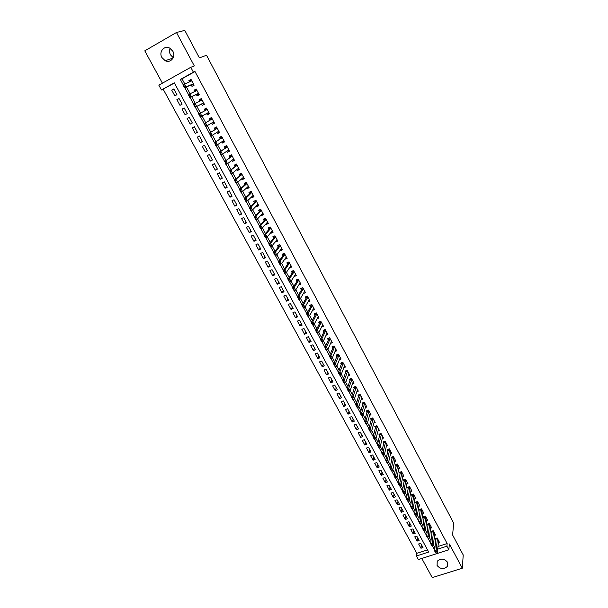 <?xml version="1.0" encoding="UTF-8"?>
<svg xmlns="http://www.w3.org/2000/svg" width="608" height="608" viewBox="0 0 608 608"><rect width="100%" height="100%" fill="white"/><g stroke="black" fill="none" stroke-linecap="round" stroke-linejoin="round"><path stroke-width="0.91" d="M173.227 57.699L170.46 54.819C169.358 52.645 169.252 50.494 170.149 48.374M161.888 57.509L165.163 60.686C170.529 63.589 176.115 56.78 172.839 51.247L169.708 48.123C164.282 45.015 158.544 51.954 161.888 57.509M437.084 565.493C440.488 569.293 443.939 569.567 447.442 566.306L447.503 562.202C444.174 558.433 440.747 558.121 437.213 561.252L437.084 565.493M174.412 83.022L161.462 89.984L158.84 85.188L190.783 67.29L193.39 72.177L180.34 79.458L183.168 84.694M421.8 558.463L432.242 577.6L462.308 568.229L463.22 554.975L452.61 534.987L453.674 523.108L206.545 55.305L199.356 57.851L184.786 30.4L176.472 32.49L144.78 50.836L162.427 83.182M437.965 546.516L447.154 543.552L446.895 546.204L448.826 549.807L418.365 559.558L416.427 556.008L428.693 552.064L174.298 82.825L161.462 89.984M163.21 89.27L416.814 553.348L416.427 556.008M191.186 84.9L191.976 86.374L194.134 85.181L191.034 79.405L188.875 80.606L189.536 81.844M196.338 94.498L197.121 95.95L199.28 94.764L196.194 89.019L194.036 90.212L194.735 91.512M201.468 104.036L202.236 105.465L204.394 104.295L201.332 98.587L199.173 99.758L199.903 101.118M206.568 113.529L207.32 114.935L209.479 113.772L206.431 108.095L204.273 109.258L205.033 110.679M211.668 123.021L212.382 124.344L214.54 123.196L211.508 117.549L209.35 118.704L210.117 120.126M216.737 132.453L217.413 133.707L219.572 132.567L216.554 126.95L214.396 128.098L215.164 129.519M221.783 141.831L222.414 143.009L224.572 141.892L221.57 136.306L219.42 137.431L220.187 138.86M226.792 151.156L227.392 152.266L229.543 151.156L226.564 145.601L224.405 146.718L225.18 148.147M231.777 160.428L232.34 161.47L234.49 160.368L231.526 154.85L229.376 155.952L230.143 157.388M236.732 169.655L237.257 170.62L239.408 169.533L236.459 164.046L234.308 165.14L235.076 166.569M241.665 178.828L242.151 179.725L244.294 178.646L241.361 173.189L239.218 174.268L239.985 175.704M246.567 187.948L247.015 188.776L249.158 187.712L246.24 182.278L244.097 183.35L244.872 184.794M251.438 197.015L251.849 197.775L253.992 196.726L251.096 191.322L248.953 192.386L249.728 193.823M256.287 206.036L256.66 206.728L258.803 205.686L255.922 200.313L253.779 201.362L254.554 202.806M261.106 215.004L261.448 215.635L263.591 214.601L260.718 209.258L258.582 210.3L259.358 211.744M265.901 223.926L266.205 224.489L268.348 223.463L265.491 218.15L263.355 219.184L264.13 220.628M270.674 232.796L270.94 233.297L273.076 232.279L270.241 226.997L268.105 228.015L268.88 229.467M275.416 241.619L275.644 242.052L277.78 241.049L274.96 235.798L272.825 236.801L273.608 238.26M280.128 250.39L280.326 250.762L282.462 249.774L279.657 244.545L277.522 245.541L278.304 247M284.818 259.122L287.12 258.446L284.331 253.247L282.196 254.235L282.978 255.694M289.484 267.801L291.749 267.072L288.975 261.904L286.839 262.884L287.622 264.343M294.128 276.435L296.354 275.66L293.596 270.514L291.46 271.48L292.25 272.939M298.741 285.015L300.93 284.194L298.186 279.072L296.058 280.03L296.848 281.496M303.331 293.558L305.49 292.684L302.761 287.592L300.633 288.542L301.416 290.001M307.891 302.047L310.019 301.127L307.306 296.066L305.178 297L305.968 298.467M312.482 310.414L314.526 309.525L311.828 304.486L309.7 305.421L310.49 306.888M317.042 318.729L319.01 317.878L316.327 312.869L314.207 313.789L314.99 315.256M321.571 326.998L323.471 326.192L320.796 321.206L318.676 322.118L319.466 323.585M326.07 335.228L327.91 334.453L325.25 329.498L323.129 330.402L323.92 331.877M330.547 343.421L332.318 342.676L329.673 337.752L327.56 338.641L328.35 340.115M334.993 351.568L336.71 350.862L334.081 345.96L331.968 346.834L332.758 348.316M339.408 359.678L341.073 358.994L338.458 354.122L336.346 354.988L337.144 356.47M343.801 367.749L345.42 367.088L342.813 362.239L340.708 363.098L341.498 364.58M348.164 375.774L349.744 375.144L347.153 370.318L345.04 371.169L345.838 372.651M352.511 383.762L354.038 383.154L351.462 378.351L349.357 379.194L350.155 380.676M356.828 391.712L358.317 391.126L355.756 386.346L353.651 387.182L354.449 388.664M361.114 399.616L362.573 399.053L360.02 394.296L357.922 395.124L358.72 396.614M365.385 407.489L366.806 406.934L364.268 402.207L362.163 403.028L362.968 404.518M369.626 415.317L371.017 414.785L368.494 410.081L366.388 410.886L367.194 412.376M373.844 423.107L375.204 422.59L372.689 417.909L370.599 418.714L371.397 420.204M378.047 430.852L379.369 430.358L376.876 425.699L374.779 426.497L375.577 427.986M382.219 438.566L383.519 438.079L381.034 433.451L378.936 434.234L379.742 435.723M386.369 446.242L387.646 445.77L385.168 441.165L383.078 441.94L383.884 443.43M390.503 453.872L391.75 453.416L389.287 448.833L387.197 449.601L388.003 451.098M394.607 461.472L395.831 461.031L393.384 456.464L391.294 457.224L392.099 458.721M398.696 469.026L399.897 468.601L397.457 464.064L395.375 464.808L396.173 466.306M402.762 476.55L403.932 476.132L401.516 471.618L399.433 472.363L400.231 473.852M406.805 484.029L407.96 483.626L405.544 479.134L403.469 479.872L404.267 481.369M410.826 491.477L411.958 491.082L409.564 486.613L407.482 487.342L408.287 488.84M414.823 498.887L415.94 498.507L413.554 494.053L411.479 494.775L412.285 496.272M418.806 506.259L419.9 505.886L417.529 501.463L415.454 502.17L416.26 503.675M422.765 513.6L423.844 513.236L421.481 508.828L419.406 509.534L420.219 511.032M426.71 520.896L427.766 520.547L425.418 516.162L423.343 516.861L424.156 518.358M430.624 528.162L431.672 527.82L429.332 523.458L427.264 524.149L428.07 525.646M434.522 535.39L435.556 535.055L433.23 530.716L431.163 531.4L431.969 532.904M421.458 544.738L420.964 548.241L418.638 543.97L420.675 543.301L423.001 547.58L420.964 548.241M417.597 537.632L417.08 541.105L414.74 536.811L416.784 536.134L419.117 540.436L417.08 541.105M413.721 530.495L413.182 533.938L410.826 529.614L412.87 528.937L415.218 533.262L413.182 533.938M409.822 523.321L409.26 526.733L406.896 522.386L408.941 521.702L411.304 526.049L409.26 526.733M405.908 516.116L405.316 519.49L402.944 515.128L404.989 514.429L407.36 518.799L405.316 519.49M401.972 508.873L401.356 512.21L398.97 507.824L401.022 507.125L403.408 511.51L401.356 512.21M398.02 501.592L397.381 504.898L394.98 500.49L397.032 499.776L399.426 504.192L397.381 504.898M394.045 494.281L393.376 497.542L390.967 493.118L393.019 492.396L395.428 496.835L393.376 497.542M390.047 486.924L389.356 490.154L386.939 485.708L388.991 484.979L391.415 489.432L389.356 490.154M386.034 479.537L385.32 482.729L382.888 478.26L384.94 477.523L387.372 482.007L385.32 482.729M381.999 472.112L381.262 475.274L378.814 470.774L380.874 470.037L383.314 474.536L381.262 475.274M377.948 464.649L377.18 467.772L374.718 463.258L376.785 462.506L379.24 467.028L377.18 467.772M373.874 457.155L373.076 460.233L370.606 455.696L372.674 454.936L375.136 459.481L373.076 460.233M369.778 449.616L368.957 452.664L366.472 448.096L368.539 447.328L371.017 451.896L368.957 452.664M365.666 442.039L364.815 445.048L362.322 440.458L364.382 439.683L366.882 444.281L364.815 445.048M361.532 434.431L360.65 437.395L358.142 432.782L360.21 431.999L362.718 436.62L360.65 437.395M357.375 426.778L356.47 429.704L353.947 425.068L356.014 424.278L358.538 428.921L356.47 429.704M353.195 419.087L352.26 421.975L349.729 417.316L351.796 416.518L354.335 421.177L352.26 421.975M348.992 411.358L348.034 414.2L345.488 409.526L347.563 408.713L350.109 413.402L348.034 414.2M344.774 403.59L343.786 406.395L341.225 401.69L343.3 400.87L345.861 405.582L343.786 406.395M340.533 395.778L339.515 398.544L336.938 393.817L339.021 392.988L341.59 397.723L339.515 398.544M336.27 387.934L335.221 390.655L332.637 385.898L334.712 385.069L337.296 389.827L335.221 390.655M331.983 380.046L330.904 382.721L328.305 377.948L330.387 377.104L332.986 381.885L330.904 382.721M327.674 372.111L326.564 374.748L323.958 369.945L326.04 369.094L328.647 373.905L326.564 374.748M323.342 364.139L322.21 366.738L319.58 361.912L321.662 361.046L324.292 365.879L322.21 366.738M318.995 356.128L317.824 358.682L315.187 353.826L317.27 352.959L319.907 357.816L317.824 358.682M314.617 348.08L313.416 350.58L310.764 345.701L312.854 344.827L315.506 349.714L313.416 350.58M310.217 339.978L308.993 342.441L306.326 337.539L308.408 336.65L311.076 341.559L308.993 342.441M305.801 331.846L304.54 334.263L301.857 329.331L303.947 328.434L306.63 333.374L304.54 334.263M301.355 323.661L300.063 326.032L297.365 321.077L299.455 320.173L302.153 325.136L300.063 326.032M296.886 315.438L295.564 317.764L292.851 312.786L294.948 311.866L297.654 316.859L295.564 317.764M292.395 307.177L291.042 309.457L288.314 304.441L290.411 303.521L293.132 308.537L291.042 309.457M287.88 298.862L286.497 301.097L283.754 296.058L285.851 295.123L288.587 300.17L286.497 301.097M283.343 290.51L281.922 292.691L279.171 287.63L281.268 286.687L284.02 291.756L281.922 292.691M278.783 282.112L277.324 284.248L274.558 279.156L276.655 278.206L279.429 283.298L277.324 284.248M274.193 273.668L272.711 275.758L269.922 270.636L272.027 269.678L274.808 274.801L272.711 275.758M269.58 265.179L268.06 267.216L265.263 262.078L267.368 261.098L270.165 266.251L268.06 267.216M264.944 256.644L263.393 258.636L260.581 253.468L262.686 252.48L265.498 257.655L263.393 258.636M260.285 248.072L258.696 250.01L255.869 244.804L257.974 243.816L260.802 249.022L258.696 250.01M255.603 239.446L253.977 241.33L251.134 236.102L253.24 235.098L256.082 240.335L253.977 241.33M250.891 230.774L249.227 232.606L246.369 227.354L248.482 226.336L251.34 231.602L249.227 232.606M246.156 222.049L244.462 223.835L241.581 218.553L243.694 217.527L246.567 222.817L244.462 223.835M241.391 213.286L239.658 215.019L236.77 209.707L238.883 208.666L241.771 213.986L239.658 215.019M236.603 204.47L234.84 206.15L231.929 200.807L234.042 199.758L236.953 205.109L234.84 206.15M231.792 195.609L229.984 197.235L227.065 191.862L229.178 190.806L232.104 196.186L229.984 197.235M226.951 186.702L225.112 188.275L222.171 182.871L224.284 181.8L227.225 187.211L225.112 188.275M222.08 177.741L220.202 179.261L217.246 173.827L219.366 172.748L222.323 178.182L220.202 179.261M217.193 168.735L215.27 170.194L212.298 164.73L214.419 163.643L217.39 169.108L215.27 170.194M212.268 159.676L210.315 161.082L207.328 155.587L209.448 154.485L212.435 159.988L210.315 161.082M207.32 150.571L205.329 151.916L202.32 146.391L204.448 145.282L207.45 150.814L205.329 151.916M202.342 141.413L200.313 142.705L197.296 137.15L199.416 136.025L202.441 141.58L200.313 142.705M197.342 132.202L195.274 133.433L192.234 127.847L194.362 126.715L197.395 132.308L195.274 133.433M192.31 122.945L190.205 124.116L187.142 118.499L189.278 117.367M184.209 108.019L182.028 109.098L185.106 114.745L187.234 113.59L184.156 107.935L182.028 109.098M179.102 98.625L176.882 99.644L179.976 105.321L182.104 104.158L179.018 98.466L176.882 99.644M416.814 553.348L427.515 549.89M190.205 124.116L192.326 122.976L189.27 117.352L187.142 118.499M176.951 94.666L173.842 88.95L171.714 90.128L174.823 95.844L176.951 94.666M447.154 543.552L195.001 71.546L182.012 78.789L184.741 83.851M186.413 86.959L190.03 93.662M191.664 96.687L195.282 103.413M196.878 106.37L200.511 113.103M202.076 115.999L205.679 122.687M207.26 125.62L210.816 132.217M212.42 135.189L215.924 141.687M217.55 144.704L221.008 151.111M222.65 154.158L226.054 160.474M227.719 163.56L231.078 169.792M232.765 172.915L236.071 179.048M237.774 182.21L241.034 188.26M242.759 191.452L245.974 197.418M247.714 200.648L250.884 206.522M252.647 209.79L255.763 215.574M257.549 218.88L260.619 224.58M262.42 227.916L265.453 233.533M267.269 236.907L270.256 242.44M272.088 245.845L275.029 251.302M276.883 254.737L279.779 260.102M281.648 263.576L284.498 268.865M286.391 272.369L289.195 277.575M291.103 281.109L293.869 286.239M295.792 289.811L298.52 294.857M300.458 298.46L303.141 303.43M305.094 307.055L307.732 311.957M309.708 315.613L312.307 320.431M314.298 324.117L316.852 328.867M318.858 332.584L321.374 337.25M323.395 340.997L325.873 345.595M327.91 349.372L330.349 353.894M332.401 357.702L334.803 362.148M336.862 365.978L339.226 370.356M341.308 374.216L343.634 378.526M345.724 382.409L348.012 386.65M350.124 390.564L352.366 394.729M354.494 398.673L356.706 402.77M358.842 406.737L361.015 410.765M363.166 414.762L365.302 418.722M367.468 422.742L369.573 426.634M371.754 430.677L373.814 434.507M376.01 438.573L378.039 442.335M380.243 446.432L382.242 450.125M384.461 454.244L386.422 457.877M388.656 462.019L390.579 465.591M392.821 469.756L394.714 473.26M396.971 477.455L398.825 480.898M401.098 485.108L402.922 488.49M405.209 492.723L406.995 496.044M409.29 500.3L411.054 503.561M413.356 507.84L415.082 511.039M417.4 515.341L419.094 518.48M421.428 522.804L423.084 525.882M425.433 530.229L427.059 533.246M429.415 537.616L431.011 540.573M433.375 544.966L434.986 547.481M438.406 542.587L439.424 542.26L437.106 537.943L435.039 538.612L435.845 540.117M190.783 67.29L194.332 65.96L176.472 32.49M195.001 71.546L193.39 72.177M462.308 568.229L449.365 543.97L448.826 549.807M431.475 544.654L430.631 543.605L432.151 543.111L433.572 531.483L432.083 531.97L430.631 543.605L431.817 545.802L432.318 545.672L431.726 544.57L434.674 550.134M437.669 549.176L446.895 546.204M184.771 87.666L188.465 94.498M190.053 97.447L193.724 104.249M195.305 107.168L198.96 113.939M200.518 116.835L204.159 123.568M205.717 126.456L209.327 133.144M210.877 136.025L214.464 142.66M216.015 145.532L219.572 152.129M221.114 154.987L224.648 161.538M226.191 164.388L229.702 170.894M231.238 173.744L234.726 180.196M236.254 183.038L239.719 189.445M241.247 192.28L244.682 198.649M246.21 201.468L249.622 207.799M251.142 210.611L254.532 216.896M256.044 219.701L259.418 225.94M260.923 228.737L264.275 234.931M265.78 237.728L269.101 243.876M270.606 246.666L273.904 252.776M275.401 255.55L278.677 261.622M280.174 264.389L283.427 270.423M284.916 273.182L288.154 279.171M289.636 281.922L292.851 287.873M294.333 290.616L297.517 296.529M298.999 299.265L302.168 305.132M303.643 307.861L306.789 313.698M308.256 316.418L311.38 322.21M312.846 324.923L315.955 330.676M317.414 333.389L320.5 339.097M321.959 341.802L325.022 347.48M326.481 350.17L329.521 355.809M330.972 358.5L333.997 364.101M335.441 366.776L338.443 372.339M339.887 375.014L342.874 380.54M344.31 383.207L347.274 388.702M348.711 391.354L351.652 396.811M353.088 399.464L356.014 404.882M357.436 407.527L360.346 412.908M361.768 415.545L364.656 420.896M366.077 423.525L368.942 428.845M370.363 431.467L373.213 436.742M374.619 439.364L377.454 444.608M378.86 447.214L381.68 452.428M383.078 455.027L385.875 460.21M387.281 462.802L390.055 467.947M391.453 470.539L394.212 475.646M395.603 478.23L398.346 483.307M399.737 485.883L402.458 490.93M403.849 493.498L406.554 498.514M407.938 501.076L410.628 506.061M412.004 508.615L414.679 513.562M416.054 516.116L418.707 521.033M423.046 511.746L421.374 523.138L419.854 523.648L420.341 523.473L419.482 522.439L422.72 528.458M424.088 530.997L426.71 535.853M428.085 538.399L430.684 543.21M434.766 547.55L434.462 550.202M182.012 78.789L180.34 79.458M173.972 89.178L171.714 90.128M309.054 299.987L307.899 302.054M304.57 291.566L303.362 293.618M300.063 283.092L298.809 285.144M295.541 274.58L294.226 276.617M290.996 266.015L289.621 268.044M286.429 257.397L284.985 259.426M281.846 248.733L280.326 250.762M277.233 240.031L275.644 242.052M272.566 231.329L270.94 233.297M267.87 222.574L266.205 224.489M263.15 213.78L261.448 215.635M258.4 204.934L256.66 206.728M253.627 196.034L251.849 197.775M248.824 187.097L247.015 188.776M243.998 178.098L242.151 179.725M239.149 169.062L237.257 170.62M234.27 159.965L232.34 161.47M229.368 150.822L227.392 152.266M224.428 141.634L222.414 143.009M219.473 132.384L217.413 133.707M214.48 123.09L212.382 124.344M209.464 113.742L207.32 114.935M206.439 108.11L204.273 109.258M201.377 98.678L199.173 99.758M196.293 89.194L194.036 90.212M191.17 79.648L188.875 80.606M436.02 553.075L434.583 550.924L435.906 538.331M435.427 551.98L434.583 550.924L436.096 550.438L437.448 538.582M438.619 540.763L437.281 552.626L436.096 550.438L435.685 551.897M436.27 552.999L437.281 552.626M432.083 531.97L432.03 531.111M434.758 533.566L433.337 545.315L432.151 543.111L431.726 544.57M432.318 545.672L433.337 545.315M428.093 538.392L426.656 536.248L428.146 523.853M427.5 537.29L426.656 536.248L428.176 535.747L429.689 524.119M430.874 526.323L429.37 537.958L428.176 535.747L427.751 537.206M428.351 538.308L429.37 537.958M424.103 530.997L422.666 528.846L424.232 516.557M423.502 529.88L422.666 528.846L424.186 528.344L425.775 516.838M426.968 519.05L425.387 530.571L424.186 528.344L423.753 529.796M424.354 530.913L425.387 530.571M419.854 523.648L418.654 521.413L420.31 509.23M419.482 522.439L418.654 521.413L420.174 520.904L421.853 509.512M419.74 522.356L420.174 520.904L421.374 523.138L420.341 523.473M419.102 504.397L417.354 515.675L415.826 516.192L414.618 513.942L416.358 501.866M415.446 514.961L416.313 516.002L414.618 513.942L416.138 513.426L417.901 502.162M415.705 514.877L416.138 513.426L417.354 515.675L416.313 516.002M415.142 497.017L413.303 508.174L411.783 508.691L410.56 506.434L412.391 494.456M411.388 507.444L412.254 508.493L410.56 506.434L412.087 505.909L413.934 494.768M411.646 507.361L412.087 505.909L413.303 508.174L412.254 508.493M411.16 489.6L409.237 500.627L407.71 501.152L406.486 498.887L408.409 487.016M407.314 499.89L408.181 500.939L406.486 498.887L408.014 498.355L409.944 487.335M407.565 499.806L408.014 498.355L409.237 500.627L408.181 500.939M407.162 482.144L405.148 493.05L403.621 493.574L402.39 491.294L404.404 479.537M403.21 492.298L404.084 493.354L402.39 491.294L403.917 490.762L405.939 479.864M403.469 492.206L403.917 490.762L405.148 493.05L404.084 493.354M403.142 474.65L401.037 485.427L399.509 485.967L398.278 483.672L400.376 472.021M399.091 484.667L399.965 485.724L398.278 483.672L399.806 483.132L401.911 472.363M399.35 484.576L399.806 483.132L401.037 485.427L399.965 485.724M399.099 467.119L396.91 477.766L395.382 478.314L394.136 476.003L396.332 464.466M394.949 476.991L395.831 478.055L394.136 476.003L395.664 475.464L397.868 464.816M395.208 476.9L395.664 475.464L396.91 477.766L395.831 478.055M395.033 459.542L392.76 470.068L391.225 470.615L389.979 468.304L392.259 456.874M390.792 469.285L391.666 470.349L389.979 468.304L391.506 467.75L393.794 457.239M391.043 469.186L391.506 467.75L392.76 470.068L391.666 470.349M390.952 451.934L388.58 462.331L387.053 462.886L385.791 460.56L388.178 449.244M386.604 461.533L387.486 462.604L385.791 460.56L387.326 459.998L389.705 449.616M386.863 461.434L387.326 459.998L388.58 462.331L387.486 462.604M386.848 444.288L384.385 454.548L382.858 455.111L381.588 452.77L384.066 441.568M382.394 453.735L383.283 454.814L381.588 452.77L383.124 452.208L385.594 441.955M382.652 453.644L383.124 452.208L384.385 454.548L383.283 454.814M382.721 436.605L380.175 446.736L378.64 447.298L377.37 444.95L379.939 433.861M378.168 445.907L379.058 446.986L377.37 444.95L378.906 444.38L381.467 434.264M378.427 445.808L378.906 444.38L380.175 446.736L379.058 446.986M378.579 428.876L375.934 438.87L374.399 439.447L373.122 437.084L375.79 426.109M373.92 438.034L374.817 439.12L373.122 437.084L374.657 436.506L377.317 426.52M374.178 437.935L374.657 436.506L375.934 438.87L374.817 439.12M374.414 421.116L371.67 430.973L370.135 431.551L368.851 429.172L371.617 418.319M369.649 430.114L370.546 431.209L368.851 429.172L370.386 428.594L373.137 418.745M369.9 430.016L370.386 428.594L371.67 430.973L370.546 431.209M370.219 413.311L367.384 423.024L365.849 423.616L364.557 421.222L367.43 410.491M365.355 422.157L366.252 423.259L364.557 421.222L366.1 420.637L368.942 410.932M365.606 422.058L366.1 420.637L367.384 423.024L366.252 423.259M366.016 405.468L363.082 415.044L361.54 415.636L360.248 413.235L363.219 402.618M361.03 414.162L361.942 415.264L360.248 413.235L361.783 412.642L364.732 403.074M361.289 414.063L361.783 412.642L363.082 415.044L361.942 415.264M361.783 397.579L358.75 407.018L357.208 407.611L355.908 405.202L358.978 394.706M356.691 406.121L357.603 407.231L355.908 405.202L357.451 404.601L360.491 395.177M356.949 406.015L357.451 404.601L358.75 407.018L357.603 407.231M357.527 389.652L354.403 398.947L352.86 399.555L351.546 397.123L354.73 386.756M352.328 398.035L353.24 399.152L351.546 397.123L353.088 396.515L356.227 387.235M352.587 397.936L353.088 396.515L354.403 398.947L353.24 399.152M353.248 381.687L350.026 390.838L348.483 391.446L347.168 389.006L350.451 378.761M347.943 389.91L348.863 391.028L347.168 389.006L348.711 388.39L351.948 379.255M348.202 389.804L348.711 388.39L350.026 390.838L348.863 391.028M348.954 373.677L345.625 382.683L344.082 383.298L342.76 380.844L346.15 370.72M343.535 381.74L344.455 382.865L342.76 380.844L344.303 380.228L347.647 371.23M343.794 381.634L344.303 380.228L345.625 382.683L344.455 382.865M344.637 365.628L341.21 374.482L339.659 375.106L338.329 372.643L341.825 362.642M339.097 373.525L340.024 374.657L338.329 372.643L339.88 372.012L343.315 363.166M339.355 373.418L339.88 372.012L341.21 374.482L340.024 374.657M340.29 357.534L336.764 366.236L335.213 366.867L333.876 364.39L337.486 354.517M334.643 365.271L335.57 366.404L333.876 364.39L335.426 363.759L338.968 355.064M334.902 365.165L335.426 363.759L336.764 366.236L335.57 366.404M335.928 349.402L332.295 357.952L330.744 358.591L329.399 356.098L333.047 347.639L333.116 346.355M330.159 356.964L331.094 358.104L329.399 356.098L330.95 355.46L334.59 346.917M330.418 356.858L330.95 355.46L332.295 357.952L331.094 358.104M330.744 358.591L330.836 358.211M331.535 341.217L327.803 349.623L326.245 350.269L324.892 347.761L328.654 339.454L328.73 338.147M325.652 348.62L326.595 349.767L324.892 347.761L326.45 347.115L330.197 338.724M325.911 348.513L326.45 347.115L327.803 349.623L326.595 349.767M326.245 350.269L326.329 349.874M327.127 332.994L323.281 341.248L321.731 341.894L320.37 339.378L324.246 331.193L324.322 329.893M321.123 340.229L322.065 341.384L320.37 339.378L321.921 338.724L325.782 330.486M321.381 340.123L321.921 338.724L323.281 341.248L322.065 341.384M321.731 341.894L321.807 341.491M322.688 324.733L318.744 332.819L317.186 333.48L315.818 330.95L319.8 322.916L319.884 321.602M316.57 331.793L317.513 332.948L315.818 330.95L317.376 330.288L321.336 322.21M316.829 331.679L317.376 330.288L318.744 332.819L317.513 332.948M317.186 333.48L317.254 333.062M315.43 313.257L315.316 314.632L311.243 322.476L312.801 321.807L316.867 313.888M312.938 324.474L312.254 323.198L312.679 324.581L314.176 324.353L312.618 325.022L311.243 322.476L311.995 323.312M318.227 316.426L314.176 324.353L312.801 321.807L312.254 323.198M312.618 325.022L312.679 324.581M313.743 308.074L309.586 315.841L308.028 316.517L306.645 313.956L310.848 306.227L310.946 304.874M307.39 314.777L308.34 315.947L306.645 313.956L308.203 313.28L312.383 305.52M307.648 314.67L308.203 313.28L309.586 315.841L308.34 315.947M308.028 316.517L308.081 316.061M309.244 299.676L304.965 307.283L303.407 307.967L302.024 305.391L306.333 297.821L306.447 296.446M302.761 306.204L303.719 307.382L302.024 305.391L303.582 304.707L307.868 297.114M303.02 306.09L303.582 304.707L304.965 307.283L303.719 307.382M303.407 307.967L303.453 307.496M304.699 291.24L300.329 298.68L298.771 299.364L297.373 296.78L301.773 289.416L301.918 287.964M298.102 297.586L299.068 298.764L297.373 296.78L298.931 296.088L303.331 288.656M298.368 297.464L298.931 296.088L300.329 298.68L299.068 298.764M298.771 299.364L298.802 298.878M300.291 282.994L299.866 283.184M300.139 282.758L295.663 290.024L294.097 290.723L292.691 288.116L297.206 280.919L297.373 279.444M293.428 288.914L294.386 290.1L292.691 288.116L294.257 287.417L298.764 280.151M293.687 288.8L294.257 287.417L295.663 290.024L294.386 290.1M294.097 290.723L294.128 290.214M295.731 274.489L295.23 274.717M295.579 274.216L290.966 281.322L289.408 282.028L287.994 279.406L292.615 272.384L292.79 270.879M288.716 280.197L289.689 281.39L287.994 279.406L289.552 278.707L294.181 271.609M288.982 280.075L289.552 278.707L290.966 281.322L289.689 281.39M289.408 282.028L289.423 281.504M291.141 265.947L290.563 266.213M290.943 265.65L286.254 272.574L284.688 273.288L283.267 270.651L288.002 263.796L288.184 262.268M283.989 271.434L284.962 272.627L283.267 270.651L284.833 269.944L289.568 263.013M284.248 271.312L284.833 269.944L286.254 272.574L284.962 272.627M284.688 273.288L284.696 272.749M286.528 257.351L285.859 257.663M286.307 257.032L281.504 263.781L279.938 264.495L278.51 261.85L283.366 255.162L283.548 253.612M279.232 262.618L280.204 263.819L278.51 261.85L280.075 261.128L284.901 254.448L283.396 255.094M279.49 262.496L280.075 261.128L281.504 263.781L280.204 263.819M279.938 264.495L279.946 263.94M281.892 248.71L281.116 249.075M281.648 248.36L276.739 254.934L275.173 255.656L273.737 252.996L278.7 246.476L278.874 244.91M274.444 253.756L275.424 254.965L273.737 252.996L275.302 252.267L280.273 245.685M274.71 253.635L275.302 252.267L276.739 254.934L275.424 254.965M275.173 255.656L275.166 255.086M277.233 240.023L276.42 240.335M276.959 239.651L271.936 246.035L270.37 246.772L268.926 244.097L274.01 237.751L274.178 236.17M269.633 244.842L270.621 246.058L268.926 244.097L270.492 243.36L275.546 237.029L274.048 237.675M269.899 244.72L270.492 243.36L271.936 246.035L270.621 246.058M270.37 246.772L270.355 246.179M272.544 231.291L271.609 231.663M272.255 230.888L267.117 237.09L265.544 237.834L264.092 235.144L269.298 228.973L269.435 227.384M264.799 235.881L265.787 237.105L264.092 235.144L265.666 234.399L270.872 228.175M265.058 235.76L265.666 234.399L267.117 237.09L265.787 237.105M265.544 237.834L265.529 237.226M267.832 222.513L266.866 222.824M267.573 222.034L262.268 228.099L260.695 228.851L259.236 226.146L264.556 220.149L264.655 218.553M259.935 226.868L260.923 228.099L259.236 226.146L260.802 225.393L266.137 219.344M260.194 226.746L260.802 225.393L262.268 228.099L260.923 228.099M260.695 228.851L260.665 228.22M263.097 213.682L262.192 214.122M259.814 209.699L260.019 210.079M262.747 213.218L257.389 219.055L255.816 219.815L254.349 217.094L259.791 211.28L259.829 209.692M255.041 217.808L256.036 219.04L254.349 217.094L255.915 216.334L261.372 210.467M255.307 217.679L255.915 216.334L257.389 219.055L256.036 219.04M255.816 219.815L255.778 219.169M258.332 204.805L257.328 205.071M255.117 200.708L255.238 201.172M255.938 200.351L255.033 200.792L254.995 202.358L249.432 207.989L251.005 207.222L256.576 201.537M251.127 209.935L250.382 208.567L250.861 210.064L252.48 209.958L250.906 210.725L249.432 207.989L250.124 208.696M258.035 204.258L252.48 209.958L251.005 207.222L250.382 208.567M250.906 210.725L250.861 210.064M253.544 195.882L252.533 196.141M250.443 191.642L250.435 192.219M251.134 191.398L250.23 191.847L250.177 193.39L244.492 198.831L246.065 198.056L251.72 192.63L250.23 193.276M246.179 200.777L245.434 199.401L245.921 200.906L247.547 200.815L245.974 201.582L244.492 198.831L245.176 199.53M253.232 195.297L247.547 200.815L246.065 198.056L245.434 199.401M245.974 201.582L245.921 200.906M248.725 186.907L247.714 187.158M245.784 182.506L245.594 183.213M246.308 182.4L245.404 182.848L245.336 184.368L239.522 189.628L241.095 188.845L246.916 183.54M241.209 191.566L240.464 190.182L240.95 191.695L242.592 191.611L241.011 192.394L239.522 189.628L240.198 190.312M248.391 186.284L242.592 191.611L241.095 188.845L240.464 190.182M241.011 192.394L240.95 191.695M243.884 177.878L242.866 178.121M241.148 173.295L240.738 174.162M241.452 173.348L240.54 173.804L240.464 175.302L234.521 180.371L242.052 174.466M236.208 182.301L235.456 180.91L235.95 182.438L237.599 182.362L236.026 183.152L234.521 180.371L235.197 181.04M243.405 177.316L237.599 182.362L236.102 179.58L235.456 180.91M242.972 178.334L242.524 178.076M236.026 183.152L235.95 182.438M239.012 168.804L237.986 169.047M236.466 164.069L235.851 165.064M236.565 164.251L235.661 164.715L235.562 166.182L229.497 171.061L237.15 165.338M231.184 172.991L230.424 171.585L230.918 173.12L232.583 173.06L231.01 173.858L230.166 171.722M238.64 168.112L232.583 173.06L231.07 170.255L230.424 171.585M238.108 169.267L237.568 168.971M231.01 173.858L230.918 173.12M234.118 159.684L233.084 159.912M231.572 154.949L230.934 155.906M231.656 155.101L230.751 155.564L230.637 157.016L224.443 161.698L232.21 156.134M226.13 163.62L225.37 162.214L225.864 163.757L227.536 163.704L225.963 164.51L225.104 162.344M233.73 158.954L227.536 163.704L226.016 160.884L225.37 162.214M233.206 160.147L232.575 159.813M225.963 164.51L225.864 163.757M229.193 150.503L228.152 150.731M226.655 145.776L225.986 146.703M226.723 145.897L225.811 146.368L225.682 147.79L219.359 152.281L227.278 146.931M221.046 154.196L220.278 152.783L220.78 154.333L222.46 154.295L220.886 155.108L220.012 152.92M228.532 149.895L222.46 154.295L220.932 151.46L220.278 152.783M228.281 150.974L227.559 150.602M220.886 155.108L220.78 154.333M224.238 141.276L223.197 141.497M221.707 136.557L221.016 137.446M221.753 136.648L220.848 137.119L220.696 138.518L214.244 142.812L222.292 137.651M215.931 144.727L215.156 143.298L215.665 144.864L217.36 144.833L215.779 145.654L214.898 143.435M223.478 140.684L217.36 144.833L215.825 141.983L215.156 143.298M223.334 141.755L222.505 141.337M215.779 145.654L215.665 144.864M219.26 131.997L218.204 132.21M216.729 127.285L216.022 128.136M216.76 127.338L215.848 127.824L215.688 129.192L209.099 133.281L217.284 128.318M210.786 135.196L210.011 133.76L210.52 135.333L212.23 135.31L210.642 136.146L209.745 133.897M218.812 131.161L212.23 135.31L210.68 132.445L210.011 133.76M218.348 132.476L217.428 132.012M210.642 136.146L210.52 135.333M214.252 122.672L213.195 122.869M211.728 117.96L210.991 118.78M211.744 117.982L210.832 118.469L210.649 119.814L203.931 123.705L212.253 118.932M205.61 125.605L204.835 124.169L205.352 125.75L207.062 125.742L205.481 126.586L204.569 124.306M213.788 121.79L207.062 125.742L205.512 122.862L204.835 124.169M213.347 123.15L212.321 122.634M205.481 126.586L205.352 125.75M209.22 113.286L208.149 113.483M206.69 108.574L205.937 109.364M205.603 110.375L205.778 109.068M208.726 112.374L200.29 116.964L198.725 114.068L207.184 109.501M200.412 115.968L199.629 114.517L200.146 116.113L201.871 116.113L200.306 113.21L199.629 114.517M208.308 113.772L207.222 113.217L208.742 112.396M200.29 116.964L200.146 116.113M198.725 114.068L199.363 114.661M204.159 103.854L203.247 104.348L204.166 103.869M201.613 99.112L200.853 99.894M203.08 104.036L202.023 103.755L195.062 107.289L193.496 104.378L202.092 100.008M200.564 100.791L200.701 99.606M195.176 106.271L194.385 104.812L194.91 106.415L196.65 106.43L195.062 107.289L194.91 106.415M203.642 102.896L196.65 106.43L195.077 103.512L194.385 104.812M193.496 104.378L194.127 104.956M199.067 94.362L198.147 94.863L199.09 94.415M196.506 89.596L195.746 90.379M197.98 94.544L196.908 94.232L189.81 97.561L188.229 94.628L196.969 90.463M195.472 91.17L195.594 90.098M189.909 96.52L188.852 95.198L189.65 96.664L191.398 96.687L189.81 97.561L189.65 96.664M198.535 93.366L191.398 96.687L189.818 93.754L189.118 95.053M188.229 94.628L188.852 95.198M193.944 84.816L193.032 85.325L193.99 84.907M191.368 80.028L190.6 80.803M192.85 84.991L191.763 84.656L184.528 87.772L182.94 84.824L191.816 80.864M190.35 81.502L190.456 80.53M184.619 86.708L183.821 85.234L184.353 86.853L186.116 86.891L184.528 87.772L184.353 86.853M193.39 83.782L186.116 86.891L184.52 83.942L183.821 85.234M182.94 84.824L183.555 85.378M437.41 538.513L435.959 538.984M437.441 538.696L435.959 539.182M433.542 531.301L432.083 531.78M429.651 524.058L428.199 524.537M429.681 524.233L428.192 524.727M425.744 516.77L424.285 517.264M425.775 516.952L424.285 517.454M421.815 509.451L420.356 509.945M421.846 509.626L420.348 510.135M417.871 502.094L416.404 502.596M417.894 502.269L416.404 502.786M413.904 494.707L412.437 495.208M413.926 494.874L412.429 495.391M409.914 487.274L408.447 487.783M409.936 487.449L408.439 487.966M405.908 479.803L404.442 480.328M405.931 479.978L404.434 480.502M401.88 472.302L400.414 472.826M401.903 472.469L400.406 473.001M397.83 464.763L396.363 465.287M397.852 464.922L396.355 465.462M393.764 457.178L392.297 457.71M393.786 457.345L392.282 457.892M389.675 449.563L388.208 450.102M389.698 449.722L388.193 450.277M385.563 441.902L384.096 442.449M385.586 442.062L384.081 442.616M381.436 434.203L379.962 434.758M381.452 434.363L379.947 434.925M377.287 426.466L375.805 427.021M377.302 426.626L375.79 427.196M373.107 418.692L371.632 419.254M373.122 418.844L371.617 419.421M368.919 410.871L367.437 411.441M368.927 411.031L367.422 411.608M364.701 403.02L363.219 403.59M364.709 403.172L363.204 403.758M360.46 395.124L358.978 395.702M360.476 395.268L358.963 395.869M356.204 387.182L354.722 387.767M356.212 387.334L354.7 387.934L356.212 387.326M351.918 379.202L350.436 379.795M351.926 379.346L350.413 379.954L351.933 379.346M347.616 371.184L346.134 371.784M347.624 371.328L346.104 371.936L347.624 371.313M343.292 363.12L341.802 363.728M343.292 363.265L341.78 363.88M338.937 355.011L337.455 355.627M337.432 355.764L338.952 355.133L337.425 355.779M334.567 346.864L333.078 347.487M334.567 347.008L333.047 347.639M330.174 338.679L328.685 339.302M330.174 338.816L328.654 339.454M325.751 330.44L324.262 331.071M325.751 330.577L324.231 331.223M321.313 322.164L319.816 322.802M321.313 322.301L319.785 322.947M316.844 313.842L315.354 314.488M316.844 313.971L315.316 314.632M312.36 305.474L310.863 306.128M312.352 305.604L310.825 306.272M307.846 297.069L306.348 297.73M307.838 297.19L306.31 297.867M303.308 288.61L301.811 289.279M303.301 288.739L301.773 289.416M298.741 280.113L297.244 280.782M298.733 280.235L297.206 280.919M294.158 271.563L292.661 272.247M294.15 271.685L292.615 272.384M289.545 262.975L288.048 263.659M289.537 263.089L288.002 263.796M284.909 254.334L283.412 255.026M284.901 254.448L283.366 255.162M280.25 245.647L278.745 246.346M280.235 245.761L278.7 246.476M275.561 236.915L274.056 237.622M275.546 237.029L274.01 237.751M269.336 228.897L270.872 228.167L269.344 228.851M270.834 228.243L269.298 228.973M266.114 219.306L264.609 220.028M266.099 219.412L264.556 220.149M259.836 211.196L261.364 210.452L259.844 211.158M261.334 210.535L259.791 211.28M255.041 202.274L256.568 201.529L255.048 202.244M256.538 201.605L254.995 202.358M251.72 192.63L250.177 193.39M246.901 183.502L245.389 184.262M246.878 183.601L245.336 184.368M242.03 174.428L240.517 175.195M242.007 174.526L240.464 175.302M235.615 166.083L237.135 165.315L235.623 166.075M237.105 165.399L235.562 166.182M232.18 156.218L230.637 157.016M227.263 146.9L225.743 147.691L227.263 146.9M227.232 146.992L225.682 147.79M222.277 137.621L220.765 138.419M222.247 137.704L220.696 138.518M217.269 128.296L215.756 129.094M217.238 128.372L215.688 129.192M218.827 131.184L218.31 131.457M212.238 118.91L210.718 119.723M212.2 118.986L210.649 119.814M213.796 121.82L212.846 122.33M207.176 109.47L205.656 110.291M202.084 99.986L200.921 100.609M203.574 102.912L202.023 103.755M203.657 102.927L202.137 103.748M196.962 90.44L196.384 90.752M198.459 93.381L196.908 94.232M198.55 93.396L197.022 94.232M191.809 80.841L191.429 81.046M193.314 83.798L191.763 84.656M193.405 83.813L191.885 84.656M165.163 60.686L173.029 58.117M447.442 566.306L447.769 562.795M343.3 363.25L341.78 363.865M334.582 346.986L333.055 347.616M330.182 338.785L328.662 339.424M325.766 330.547L324.246 331.193M321.328 322.263L319.8 322.916M316.859 313.933L315.332 314.594M312.368 305.566L310.848 306.227M307.861 297.145L306.333 297.821M303.324 288.686L301.796 289.362M298.764 280.182L297.228 280.866M294.173 271.624L292.646 272.323M289.568 263.028L288.032 263.728M280.273 245.693L278.738 246.407M266.129 219.336L264.594 220.073M251.75 192.546L250.23 193.298M246.909 183.517L245.381 184.277M242.037 174.443L240.517 175.21"/></g></svg>
